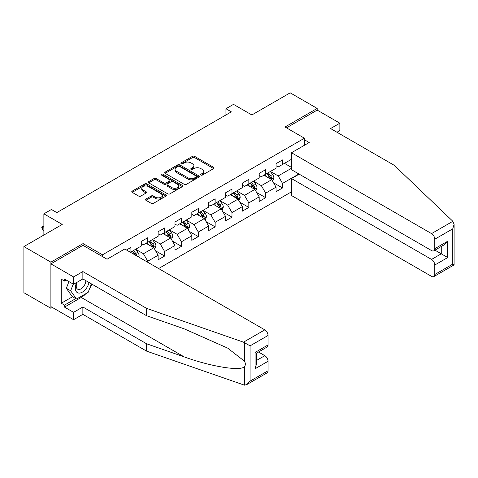 <?xml version="1.0" encoding="UTF-8"?>
<svg xmlns="http://www.w3.org/2000/svg" width="478" height="478" viewBox="0 0 478 478"><rect width="100%" height="100%" fill="white"/><g stroke="black" fill="none" stroke-linecap="round" stroke-linejoin="round"><path stroke-width="0.72" d="M200.915 175.079A1.052 0.603 0 0 0 202.397 175.079L213.66 168.579A1.5 0.866 0 0 0 214.102 167.969A1.5 0.866 0 0 0 213.66 167.354L194.582 156.342A1.5 0.866 0 0 0 192.461 156.342L181.204 162.843A1.052 0.603 0 0 0 180.893 163.273A1.052 0.603 0 0 0 181.204 163.697A1.052 0.603 0 0 0 182.686 163.697L184.144 162.861A4.798 2.766 0 0 1 190.925 162.861L192.514 163.775A4.798 2.766 0 0 1 193.919 165.735A4.798 2.766 0 0 1 192.514 167.694L191.057 168.537A1.052 0.603 0 0 0 190.752 168.961A1.052 0.603 0 0 0 191.057 169.391A1.052 0.603 0 0 0 192.544 169.391L194.002 168.549A4.798 2.766 0 0 1 200.784 168.549L202.373 169.469A4.798 2.766 0 0 1 203.777 171.423A4.798 2.766 0 0 1 202.373 173.383L200.915 174.225A1.052 0.603 0 0 0 200.611 174.655A1.052 0.603 0 0 0 200.915 175.079L200.915 174.225M145.933 199.057A1.5 0.866 0 0 0 145.491 199.667A1.5 0.866 0 0 0 145.933 200.276L151.287 203.371A1.5 0.866 0 0 0 153.402 203.371L165.914 196.147A1.5 0.866 0 0 0 166.35 195.538A1.5 0.866 0 0 0 165.914 194.922L146.836 183.911A1.5 0.866 0 0 0 144.714 183.911L132.203 191.128A1.5 0.866 0 0 0 131.767 191.744A1.5 0.866 0 0 0 132.203 192.353L138.674 196.088A1.5 0.866 0 0 0 140.789 196.088L146.143 192.998A1.5 0.866 0 0 0 146.585 192.383A1.5 0.866 0 0 0 146.143 191.774L142.94 189.921A4.009 2.312 0 0 1 141.763 188.284A4.009 2.312 0 0 1 144.237 186.145A4.009 2.312 0 0 1 148.61 186.647L161.17 193.901A4.009 2.312 0 0 1 162.341 195.538A4.009 2.312 0 0 1 159.867 197.677A4.009 2.312 0 0 1 155.499 197.175L153.402 195.962A1.5 0.866 0 0 0 151.287 195.962L145.933 199.057L145.933 200.276L151.287 197.211L151.287 195.962M336.948 132.233L339.858 130.548L339.858 123.193L317.183 110.101L317.183 108.416L290.188 92.834L251.852 114.965L233.497 104.365L225.939 108.727L231.34 111.846L56.834 212.596L51.439 209.478L43.874 213.839L43.874 235.039M83.076 245.387L83.076 243.583L50.895 262.159L23.9 246.57L62.236 224.439L43.874 213.839M83.076 243.583L102.513 254.804L304.444 138.22L304.444 145.264M317.183 108.416L285.007 126.999L304.444 138.22M184.251 184.335A1.5 0.866 0 0 0 186.366 184.335L198.878 177.117A1.5 0.866 0 0 0 199.314 176.507A1.5 0.866 0 0 0 198.878 175.892L179.8 164.88A1.5 0.866 0 0 0 177.679 164.88L165.167 172.098A1.5 0.866 0 0 0 164.731 172.713A1.5 0.866 0 0 0 165.167 173.323L184.251 184.335M161.934 175.306A1.052 0.603 0 0 1 162.998 175.456L182.375 186.641L169.887 193.853A1.5 0.866 0 0 1 167.766 193.853L148.688 182.841L148.688 181.616A1.5 0.866 0 0 0 148.246 182.226A1.5 0.866 0 0 0 148.688 182.841M148.688 181.616L154.041 178.527A1.5 0.866 0 0 1 156.163 178.527L163.9 182.99A1.5 0.866 0 0 0 166.015 182.99L169.571 180.941A1.5 0.866 0 0 0 170.007 180.331A1.5 0.866 0 0 0 169.571 179.716L161.51 175.067A1.052 0.603 0 0 1 161.206 174.637A1.052 0.603 0 0 1 161.851 174.082A1.052 0.603 0 0 1 162.998 174.207L182.393 185.41A1.5 0.866 0 0 1 182.835 186.02A1.5 0.866 0 0 1 182.393 186.635L182.393 185.41M50.895 262.159L50.895 308.292L23.9 292.709L23.9 246.57M102.513 256.608L102.513 254.804M158.612 268.546L291.484 191.833M291.484 159.294L282.522 164.468L282.522 159.915L276.045 163.655L276.045 168.208L265.678 174.189L265.678 169.642L259.196 173.383L259.196 177.93L248.829 183.916L248.829 179.364L242.352 183.104L242.352 187.657L231.985 193.644L231.985 189.091L225.508 192.831L225.508 197.384L215.142 203.371L215.142 198.818L208.659 202.558L208.659 207.111L198.292 213.092L198.292 208.545L191.815 212.286L191.815 216.833L181.449 222.82L181.449 218.267L174.972 222.007L174.972 226.56L164.605 232.547L164.605 227.994L158.122 231.734L158.122 236.287L147.756 242.268L147.756 237.721L141.279 241.462L141.279 246.009L130.912 251.996L130.912 247.443L126.485 250M298.881 173.974L282.522 183.421L282.522 187.968L276.045 191.708L276.045 187.161L265.678 193.142L265.678 197.695L259.196 201.435L259.196 196.882L248.829 202.869L248.829 207.422L242.352 211.162L242.352 206.61L231.985 212.596L231.985 217.149L225.508 220.89L225.508 216.337L215.142 222.324L215.142 226.871L208.659 230.611L208.659 226.064L198.292 232.045L198.292 236.598L191.815 240.338L191.815 235.785L181.449 241.772L181.449 246.325L174.972 250.066L174.972 245.513L164.605 251.5L164.605 256.047L158.122 259.787L158.122 255.24L147.756 261.221L147.756 262.285M130.912 251.996L130.428 252.276M146.029 243.266L153.802 247.759L143.436 253.74L135.662 249.253M141.279 243.517L143.436 244.766L147.756 242.268M143.436 253.74L147.756 261.221M153.802 247.759L158.122 255.24M162.873 233.545L170.652 238.032L160.285 244.019L152.506 239.526M158.122 233.79L160.285 235.039L164.605 232.547M160.285 244.019L164.605 251.5M170.652 238.032L174.972 245.513M179.722 223.818L187.496 228.305L177.129 234.292L169.355 229.804M174.972 224.068L177.129 225.311L181.449 222.82M177.129 234.292L181.449 241.772M187.496 228.305L191.815 235.785M196.566 214.09L204.339 218.577L193.972 224.564L186.199 220.077M191.815 214.341L193.972 215.59L198.292 213.092M193.972 224.564L198.292 232.045M204.339 218.577L208.659 226.064M213.409 204.363L221.189 208.856L210.822 214.837L203.042 210.35M208.659 204.614L210.822 205.863L215.142 203.371M210.822 214.837L215.142 222.324M221.189 208.856L225.508 216.337M230.259 194.642L238.032 199.129L227.665 205.116L219.892 200.623M225.508 194.887L227.665 196.135L231.985 193.644M227.665 205.116L231.985 212.596M238.032 199.129L242.352 206.61M247.102 184.914L254.876 189.402L244.509 195.388L236.735 190.901M242.352 185.165L244.509 186.408L248.829 183.916M244.509 195.388L248.829 202.869M254.876 189.402L259.196 196.882M263.946 175.187L271.725 179.68L261.358 185.661L253.579 181.174M259.196 175.438L261.358 176.687L265.678 174.189M261.358 185.661L265.678 193.142M271.725 179.68L276.045 187.161M291.484 168.268L278.202 175.94L270.429 171.447M284.464 163.345L291.484 167.396M276.045 165.711L278.202 166.959L282.522 164.468M278.202 175.94L282.522 183.421M50.895 308.292L52.353 307.45M225.939 108.727L225.939 114.965M273.506 182.763L282.522 187.968M256.662 192.491L265.678 197.695M239.813 202.218L248.829 207.422M222.969 211.939L231.985 217.149M206.126 221.667L215.142 226.871M189.276 231.394L198.292 236.598M172.433 241.115L181.449 246.325M155.589 250.842L164.605 256.047M201.334 175.229L202.373 174.631A4.798 2.766 0 0 0 203.777 172.672L203.777 171.423M193.919 165.735L193.919 166.983A4.798 2.766 0 0 1 192.514 168.937L191.481 169.541M213.642 168.591L194.582 157.591A1.5 0.866 0 0 0 192.461 157.591L181.622 163.846M198.854 177.129L179.8 166.123A1.5 0.866 0 0 0 177.679 166.123L165.191 173.335L165.167 172.098M196.225 176.932A1.052 0.603 0 0 0 196.536 176.507A1.052 0.603 0 0 0 196.225 176.077L179.477 166.41A1.052 0.603 0 0 0 177.995 166.41L176.46 167.294A4.798 2.766 0 0 0 175.056 169.254A4.798 2.766 0 0 0 176.46 171.214L187.908 177.822A4.798 2.766 0 0 0 194.689 177.822L196.225 176.932L196.225 178.18A1.052 0.603 0 0 0 196.536 177.75L196.536 176.507M175.056 169.254L175.056 170.503A4.798 2.766 0 0 0 176.46 172.456L176.46 171.214M196.225 178.18L194.689 179.065A4.798 2.766 0 0 1 187.908 179.065L176.46 172.456M148.706 182.853L154.041 179.77L154.041 178.527M170.007 180.331L170.007 181.574A1.5 0.866 0 0 1 169.571 182.19L166.015 184.239A1.5 0.866 0 0 1 163.9 184.239L156.163 179.77A1.5 0.866 0 0 0 154.041 179.77M171.925 187.627A4.009 2.312 0 0 0 176.298 188.129A4.009 2.312 0 0 0 178.772 185.99A4.009 2.312 0 0 0 177.595 184.353L173.173 181.795A1.5 0.866 0 0 0 171.052 181.795L167.503 183.851A1.5 0.866 0 0 0 167.061 184.46A1.5 0.866 0 0 0 167.503 185.07L171.925 187.627L171.925 188.876A4.009 2.312 0 0 0 176.298 189.378A4.009 2.312 0 0 0 178.772 187.239L178.772 185.99M167.061 184.46L167.061 185.709A1.5 0.866 0 0 0 167.503 186.318L167.503 185.07M171.925 188.876L167.503 186.318M162.341 195.538L162.341 196.781A4.009 2.312 0 0 1 159.867 198.92A4.009 2.312 0 0 1 155.499 198.418L153.402 197.211A1.5 0.866 0 0 0 151.287 197.211M141.763 188.284L141.763 189.533A4.009 2.312 0 0 0 142.94 191.17L142.94 189.921M146.125 193.01L142.94 191.17M165.89 196.159L146.836 185.153A1.5 0.866 0 0 0 144.714 185.153L132.227 192.365M272.574 181.156L273.858 177.918A4.045 2.336 -120 0 0 272.568 174.476L270.339 171.5M266.455 176.639L264.943 174.613M271.098 179.316L271.677 178.091A4.045 2.336 -120 0 0 270.518 175.659L268.289 172.683M267.274 173.269L269.747 176.567A2.061 1.189 60 0 1 270.124 177.195L271.677 178.091M266.993 173.43L269.222 176.406A4.045 2.336 60 0 1 270.381 178.838M76.665 282.504A9.924 5.73 120 0 0 78.81 293.086A9.924 5.73 120 0 0 89.039 282.498M77.197 282.199A6.794 3.926 120 0 0 77.645 289.19A6.794 3.926 120 0 0 78.637 289.495A6.794 3.926 120 0 0 85.843 280.652M91.429 283.878L88.149 292.333L76.492 299.067L72.172 296.569L66.34 288.276L68.928 281.608M76.492 299.067L70.66 290.773L73.248 284.105M66.34 288.276L70.66 290.773M452.857 221.296L454.1 224.319L452.756 228.837L434.777 239.215A4.583 2.647 -120 0 0 431.538 233.605L452.857 221.296L394.284 165.34L330.573 128.558L339.858 123.193M299.15 174.129L291.484 178.557L291.484 195.514L431.538 276.374A4.583 2.647 -120 0 0 433.833 276.601A4.583 2.647 -120 0 0 434.777 274.503L434.777 265.027A4.583 2.647 -120 0 0 431.538 259.417L441.26 253.806L447.737 257.546L434.777 265.027M291.484 178.557L431.538 259.417M304.444 139.779L309.194 142.522L291.484 152.745L291.484 169.702L431.538 250.562A4.583 2.647 -120 0 0 433.833 250.789A4.583 2.647 -120 0 0 434.777 248.691L434.777 239.215M291.484 152.745L431.538 233.605M317.183 110.101L286.465 127.841M434.932 250.155L441.26 253.806L441.26 246.499M434.777 248.691L447.737 241.211L444.498 244.628L433.833 250.789M434.777 274.503L452.756 264.125L453.437 264.519M85.998 293.576A17.178 9.919 -60 0 1 81.242 297.447L64.5 307.109L73.57 312.343L82.861 306.984L146.567 343.766L146.567 351.121L244.461 385.166L246.833 384.563L250.072 381.145L268.05 370.761A4.583 2.647 60 0 1 267.1 372.858L246.833 384.563M146.567 343.766L184.227 356.905C210.977 366.626 240.948 371.454 244.461 366.608C245.638 365.132 245.638 363.322 244.461 361.177L227.642 348.104L184.227 328.852L146.567 315.713L82.861 278.931L73.57 284.291L64.5 279.056L64.5 281.046L61.262 279.176L61.262 303.243L64.5 305.113L75.733 298.631M73.57 312.343L73.57 319.704L50.895 306.613L50.895 263.844L82.969 245.328L107.048 259.225L124.758 249.002L264.812 329.862A4.583 2.647 60 0 1 268.05 335.472L268.05 344.949A4.583 2.647 60 0 1 267.1 347.046L256.435 353.206L256.435 364.254L255.091 368.765L255.091 352.435C256.841 353.439 256.841 353.439 255.091 352.435L268.05 344.949M82.861 306.984L82.861 314.339L73.57 319.704M146.567 351.121L82.861 314.339M268.05 335.472L250.072 345.857L243.493 342.17L146.567 308.358L82.861 271.57L73.57 276.935L73.57 284.291M73.57 276.935L50.895 263.844M64.5 307.109L64.5 305.113M82.861 271.57L82.861 278.931M146.567 308.358L146.567 315.713M256.435 360.514L264.812 355.674A4.583 2.647 60 0 1 268.05 361.284L268.05 370.761M264.812 355.674L258.484 352.023M91.854 284.123A17.178 9.919 -60 0 1 89.41 289.076M66.227 280.048L64.5 281.046M61.262 303.243L72.495 296.76M255.73 190.883L257.015 187.645A4.045 2.336 -120 0 0 255.724 184.197L253.495 181.222M249.612 186.36L248.094 184.341M254.254 189.043L254.828 187.818A4.045 2.336 -120 0 0 253.675 185.386L251.446 182.411M250.43 182.996L252.904 186.295A2.061 1.189 60 0 1 253.274 186.922L254.828 187.818M250.149 183.158L252.378 186.133A4.045 2.336 60 0 1 253.537 188.565M238.886 200.605L240.171 197.372A4.045 2.336 -120 0 0 238.881 193.925L236.652 190.949M232.762 196.088L231.25 194.068M237.405 198.77L237.984 197.545A4.045 2.336 -120 0 0 236.825 195.108L234.596 192.132M233.587 192.718L236.054 196.022A2.061 1.189 60 0 1 236.431 196.643L237.984 197.545M233.3 192.885L235.529 195.855A4.045 2.336 60 0 1 236.688 198.292M222.037 210.332L223.322 207.094A4.045 2.336 -120 0 0 222.031 203.652L219.802 200.676M215.919 205.815L214.407 203.795M220.561 208.492L221.141 207.267A4.045 2.336 -120 0 0 219.982 204.835L217.753 201.859M216.737 202.445L219.211 205.743A2.061 1.189 60 0 1 219.587 206.371L221.141 207.267M216.456 202.606L218.685 205.582A4.045 2.336 60 0 1 219.844 208.02M205.193 220.059L206.478 216.821A4.045 2.336 -120 0 0 205.187 213.373L202.959 210.404M199.075 215.536L197.557 213.517M203.718 218.219L204.291 216.994A4.045 2.336 -120 0 0 203.138 214.562L200.909 211.587M199.894 212.172L202.367 215.47A2.061 1.189 60 0 1 202.738 216.098L204.291 216.994M199.613 212.334L201.841 215.309A4.045 2.336 60 0 1 203.001 217.741M188.35 229.787L189.635 226.548A4.045 2.336 -120 0 0 188.344 223.101L186.115 220.125M182.226 225.263L180.714 223.244M186.868 227.946L187.448 226.721A4.045 2.336 -120 0 0 186.289 224.284L184.06 221.314M183.05 221.894L185.518 225.198A2.061 1.189 60 0 1 185.894 225.825L187.448 226.721M182.763 222.061L184.992 225.036A4.045 2.336 60 0 1 186.151 227.468M171.5 239.508L172.785 236.275A4.045 2.336 -120 0 0 171.494 232.828L169.266 229.852M165.382 234.991L163.87 232.971M170.025 237.668L170.604 236.449A4.045 2.336 -120 0 0 169.445 234.011L167.216 231.035M166.201 231.621L168.674 234.925A2.061 1.189 60 0 1 169.051 235.546L170.604 236.449M165.92 231.782L168.148 234.758A4.045 2.336 60 0 1 169.308 237.196M154.657 249.235L155.942 245.997A4.045 2.336 -120 0 0 154.651 242.555L152.422 239.58M148.538 244.718L147.021 242.693M153.181 247.395L153.755 246.17A4.045 2.336 -120 0 0 152.602 243.738L150.373 240.763M149.357 241.348L151.831 244.646A2.061 1.189 60 0 1 152.201 245.274L153.755 246.17M149.076 241.51L151.305 244.485A4.045 2.336 60 0 1 152.464 246.917M138.65 257.021L139.098 255.724A4.045 2.336 -120 0 0 137.807 252.276L135.579 249.301M136.935 256.035L136.911 255.897A4.045 2.336 -120 0 0 135.752 253.465L133.523 250.49M132.514 251.075L134.981 254.374A2.061 1.189 60 0 1 135.358 255.001L136.911 255.897M132.227 251.237L134.455 254.212A4.045 2.336 60 0 1 134.88 254.852M43.874 226.411L42.345 227.295L43.874 228.179M42.345 229.542L41.747 227.325L41.747 226.954L42.345 227.295L42.345 229.542L43.874 230.426M41.747 226.954L43.874 225.885M202.373 174.631L202.373 173.383M191.057 169.391L191.057 168.537M192.514 168.937L192.514 167.694M181.204 163.697L181.204 162.843M192.461 157.591L192.461 156.342M194.582 157.591L194.582 156.342M213.66 168.579L213.66 167.354M177.679 166.123L177.679 164.88M179.8 166.123L179.8 164.88M198.878 177.117L198.878 175.892M187.908 179.065L187.908 177.822M194.689 179.065L194.689 177.822M156.163 179.77L156.163 178.527M163.9 184.239L163.9 182.99M166.015 184.239L166.015 182.99M169.571 182.19L169.571 180.941M162.998 175.456L162.998 174.207M153.402 197.211L153.402 195.962M155.499 198.418L155.499 197.175M146.143 192.998L146.143 191.774M132.203 192.353L132.203 191.128M144.714 185.153L144.714 183.911M146.836 185.153L146.836 183.911M165.914 196.147L165.914 194.922M271.325 179.447L273.834 177.995M270.518 175.659L272.568 174.476M267.638 177.32L269.222 176.406M452.756 264.125L452.756 228.837M447.737 241.211L447.737 257.546M244.461 385.166L244.461 366.608M244.461 361.177L244.461 342.618M250.072 345.857L250.072 381.145M268.05 361.284L255.091 368.765M243.493 342.17L264.812 329.862M81.242 297.447L184.227 356.905M254.475 189.174L256.991 187.723M253.675 185.386L255.724 184.197M250.795 187.047L252.378 186.133M237.632 198.896L240.141 197.45M236.825 195.108L238.881 193.925M233.945 196.769L235.529 195.855M220.788 208.623L223.298 207.177M219.982 204.835L222.031 203.652M217.102 206.496L218.685 205.582M203.939 218.35L206.454 216.898M203.138 214.562L205.187 213.373M200.258 216.223L201.841 215.309M187.095 228.078L189.605 226.626M186.289 224.284L188.344 223.101M183.409 225.951L184.992 225.036M170.252 237.799L172.761 236.353M169.445 234.011L171.494 232.828M166.565 235.672L168.148 234.758M153.408 247.526L155.918 246.074M152.602 243.738L154.651 242.555M149.722 245.399L151.305 244.485M137.801 256.537L139.068 255.802M135.752 253.465L137.807 252.276M134.115 254.41L134.455 254.212M454.1 224.319L454.1 264.896L433.833 276.601"/></g></svg>
